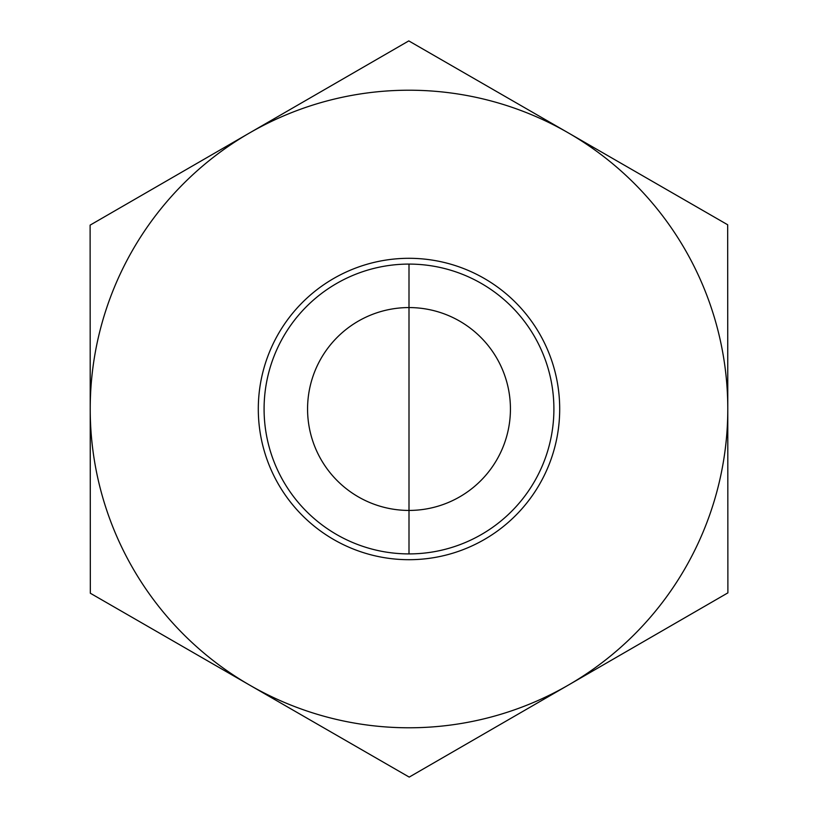 <?xml version="1.0" encoding="UTF-8"?>
<svg xmlns="http://www.w3.org/2000/svg" width="818" height="818" viewBox="0 0 818 818"><rect width="100%" height="100%" fill="white"/><g stroke="black" fill="none" stroke-linecap="round" stroke-linejoin="round"><path stroke-width="1.23" d="M727.887 592.866L409.215 777.1L249.766 685.167L90.328 593.234L90.113 225.134L408.785 40.9L727.672 224.766L727.785 408.816A318.785 318.785 0 0 0 568.234 132.833L727.672 224.766L727.887 592.866L409.215 777.1L90.328 593.234L90.113 225.134L408.785 40.9L568.234 132.833A318.785 318.785 0 0 0 90.215 409.184A318.785 318.785 0 0 0 568.551 684.983A318.785 318.785 0 0 0 727.785 408.816M510.432 409A101.432 101.432 0 0 1 409 510.432A101.432 101.432 0 0 1 307.568 409A101.432 101.432 0 0 1 409 307.568A101.432 101.432 0 0 1 510.432 409M553.898 408.918A144.898 144.898 0 0 1 336.617 534.532A144.898 144.898 0 0 1 336.474 283.549A144.898 144.898 0 0 1 553.898 408.918M559.696 408.908A150.696 150.696 0 0 0 333.57 278.539A150.696 150.696 0 0 0 333.724 539.553A150.696 150.696 0 0 0 559.696 408.908M409 264.102L409 553.898L409 264.102"/></g></svg>
